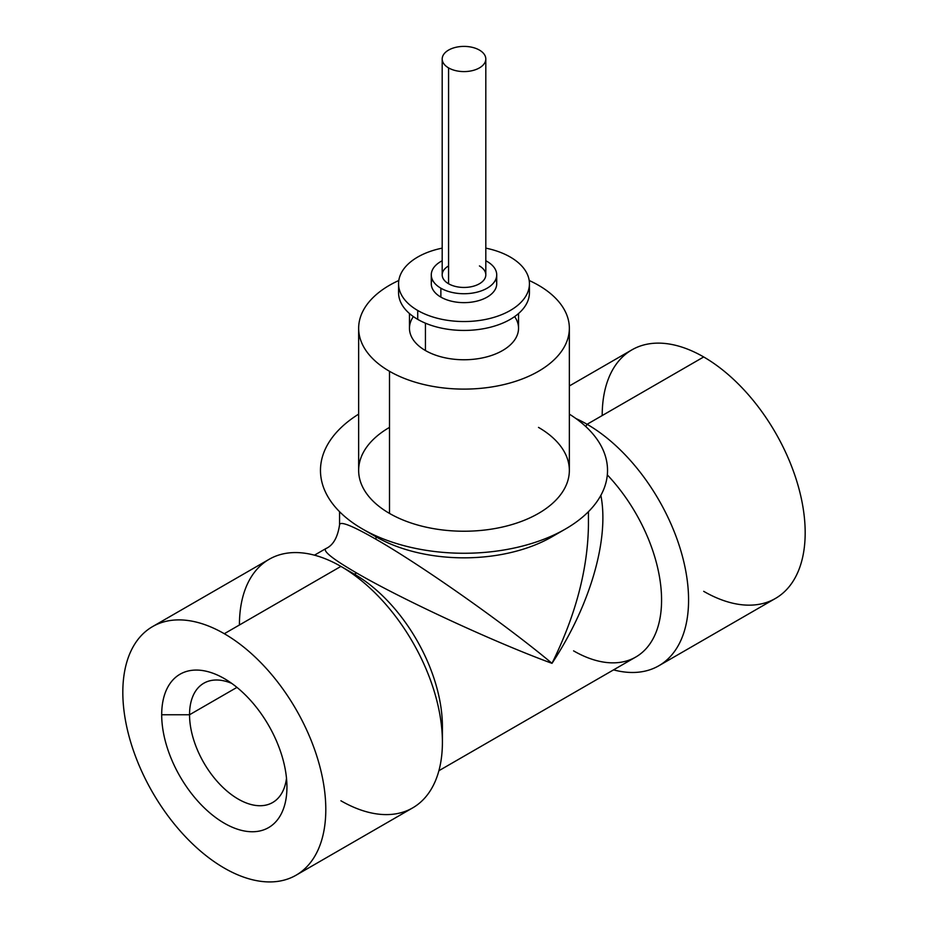 <?xml version="1.0" encoding="UTF-8"?>
<svg xmlns="http://www.w3.org/2000/svg" width="928" height="928" viewBox="0 0 928 928"><rect width="100%" height="100%" fill="white"/><g stroke="black" fill="none" stroke-linecap="round" stroke-linejoin="round"><path stroke-width="1.39" d="M565.488 528.995L551.998 536.79A124.445 71.85 180 0 1 376.002 536.79L362.512 528.995A143.527 82.859 180 0 1 358.649 414.132A143.527 82.859 180 0 0 362.512 528.995L362.512 528.995A143.527 82.859 180 0 0 565.488 528.995A143.527 82.859 180 0 0 569.351 414.132A143.527 82.859 180 0 1 563.493 530.12A143.527 82.859 180 0 1 362.512 528.995L376.002 536.79L362.512 528.995M569.351 328.28A105.351 60.83 180 0 1 504.322 384.47A105.351 60.83 180 0 1 389.505 371.293A105.351 60.83 180 0 0 538.495 371.293A105.351 60.83 180 0 0 538.495 285.267A105.351 60.83 180 0 0 529.192 280.5A105.351 60.83 180 0 1 538.495 285.267A105.351 60.83 180 0 1 569.351 328.28L569.351 470.403A105.351 60.83 180 0 1 504.322 526.594A105.351 60.83 180 0 1 389.505 513.416L389.505 371.293A105.351 60.83 180 0 1 398.808 280.5A105.351 60.83 180 0 0 358.649 328.28L358.649 470.403A105.351 60.83 180 0 0 389.505 513.416L389.505 371.293A105.351 60.83 180 0 1 358.649 328.28M518.532 313.548L518.532 328.28A54.532 31.482 180 0 1 484.868 357.361A54.532 31.482 180 0 1 425.442 350.54L425.442 323.188L425.442 350.54A54.532 31.482 180 0 1 409.468 328.28L409.468 313.548M529.436 283.759A65.436 37.781 180 0 1 489.044 318.664A65.436 37.781 180 0 1 417.728 310.474A65.436 37.781 180 0 0 510.272 310.474A65.436 37.781 180 0 0 510.272 257.044A65.436 37.781 180 0 0 485.808 248.136A65.436 37.781 180 0 1 510.272 257.044A65.436 37.781 180 0 1 529.436 283.759L529.436 292.656A65.436 37.781 180 0 1 489.044 327.561A65.436 37.781 180 0 1 417.728 319.371L417.728 310.474A65.436 37.781 180 0 1 442.192 248.136A65.436 37.781 180 0 0 398.564 283.759L398.564 292.656A65.436 37.781 180 0 0 417.728 319.371L417.728 310.474A65.436 37.781 180 0 1 398.564 283.759M496.724 274.85A32.724 18.885 180 0 1 476.516 292.297A32.724 18.885 180 0 1 440.87 288.202A32.724 18.885 180 0 0 487.13 288.202A32.724 18.885 180 0 0 487.13 261.487A32.724 18.885 180 0 0 485.808 260.768A32.724 18.885 180 0 1 487.13 261.487A32.724 18.885 180 0 1 496.724 274.85L496.724 283.759A32.724 18.885 180 0 1 476.516 301.206A32.724 18.885 180 0 1 440.87 297.111L440.87 288.202A32.724 18.885 180 0 1 442.192 260.768A32.724 18.885 180 0 0 431.276 274.85L431.276 283.759A32.724 18.885 180 0 0 440.87 297.111L440.87 288.202A32.724 18.885 180 0 1 431.276 274.85M485.808 58.998L485.808 274.85A21.808 12.598 180 0 1 472.352 286.485A21.808 12.598 180 0 1 448.572 283.759L448.572 67.895A21.808 12.598 180 0 1 448.572 50.089A21.808 12.598 180 0 1 479.428 50.089A21.808 12.598 180 0 1 485.808 58.998A21.808 12.598 180 0 1 472.352 70.632A21.808 12.598 180 0 1 448.572 67.895A21.808 12.598 180 0 1 442.192 58.998A21.808 12.598 180 0 1 455.648 47.363A21.808 12.598 180 0 1 479.428 50.089A21.808 12.598 180 0 1 479.428 67.895A21.808 12.598 180 0 1 448.572 67.895L448.572 283.759A21.808 12.598 180 0 1 442.192 274.85L442.192 58.998M588.445 511.688L588.445 524.807C587.888 568.968 575.743 615.136 551.998 663.334C505.946 624.753 422.054 565.616 376.002 539.284L376.002 536.79A124.445 71.85 180 0 0 558.262 532.892M569.351 385.967L631.922 349.844A143.527 82.87 60 0 1 703.691 356.955A143.527 82.87 60 0 1 797.454 483.43A143.527 82.87 60 0 1 775.448 598.444L658.845 665.759A143.527 82.87 60 0 1 613.547 669.877A143.527 82.87 60 0 0 687.694 584.141A143.527 82.87 60 0 0 587.088 424.282A143.527 82.87 60 0 1 680.85 550.756A143.527 82.87 60 0 1 658.845 665.759M602.202 415.547A143.527 82.87 60 0 1 703.691 356.955L587.088 424.282L585.777 426.544L587.088 424.282A143.527 82.87 60 0 0 575.986 418.574A143.527 82.87 60 0 1 587.088 424.282L703.691 356.955A143.527 82.87 60 0 1 805.179 532.742A143.527 82.87 60 0 1 703.691 591.333M438.898 770.716L635.808 657.024A124.445 71.85 60 0 0 607.318 474.892A124.445 71.85 60 0 1 659.878 618.941A124.445 71.85 60 0 1 573.585 650.864M314.453 555.176L325.821 548.61C322.666 551.07 332.92 559.19 356.572 572.947C402.404 599.65 495.552 642.744 551.998 663.334C505.946 624.753 422.054 565.616 376.002 539.284C352.257 525.677 340.112 520.852 339.555 524.819C337.664 537.498 333.082 545.432 325.821 548.61L325.821 548.61C322.666 551.07 332.92 559.19 356.572 572.947L354.415 574.188A124.445 71.85 60 0 1 442.412 726.601L442.412 742.18A143.527 82.87 60 0 1 340.912 800.771M588.445 524.842C587.876 568.992 575.731 615.16 551.998 663.334C495.552 642.744 402.404 599.65 356.572 572.947L354.415 574.188L340.912 566.393A143.527 82.87 60 0 1 340.924 566.393A143.527 82.87 60 0 1 442.412 742.18M239.424 624.996A143.527 82.87 60 0 1 340.912 566.393L224.309 633.72A143.527 82.87 60 0 1 325.798 809.506A143.527 82.87 60 0 1 224.309 868.098A143.527 82.87 60 0 1 130.546 741.623A143.527 82.87 60 0 1 152.552 626.609L269.155 559.294A143.527 82.87 60 0 1 340.912 566.393A143.527 82.87 60 0 1 434.687 692.88A143.527 82.87 60 0 1 412.682 807.882L296.078 875.208A143.527 82.87 60 0 1 224.309 868.098A143.527 82.87 60 0 1 122.821 692.311A143.527 82.87 60 0 1 224.309 633.72A143.527 82.87 60 0 1 318.072 760.194A143.527 82.87 60 0 1 296.078 875.208M551.998 663.334C590.127 605.671 609.464 539.214 600.868 495.343C609.464 539.214 590.127 605.671 551.998 663.334M354.415 574.188L340.924 566.393L354.415 574.188A124.445 71.85 60 0 1 442.169 733.967M231.722 683.379A68.858 39.753 -120 0 0 203.812 683.228A68.858 39.753 -120 0 0 189.544 714.757L236.953 687.381L189.544 714.757A68.858 39.753 -120 0 0 234.97 797.082A68.858 39.753 -120 0 0 286.497 778.256A68.858 39.753 -120 0 1 272.67 802.5A68.858 39.753 -120 0 1 219.611 784.056A68.858 39.753 -120 0 1 189.544 714.757L161.692 714.757A88.554 51.133 60 0 1 224.321 678.6A88.554 51.133 60 0 1 286.938 787.06L286.938 787.06A88.554 51.133 60 0 1 224.309 823.217A88.554 51.133 60 0 1 161.692 714.757L189.544 714.757A68.858 39.753 -120 0 1 231.722 683.379M286.938 787.06A88.554 51.133 60 0 1 224.309 823.217A88.554 51.133 60 0 1 161.692 714.757A88.554 51.133 60 0 1 224.309 678.6A88.554 51.133 60 0 1 286.938 787.06M152.552 626.609A143.527 82.87 60 0 1 224.309 633.72L340.912 566.393M339.555 511.688L339.555 524.807C340.112 520.852 352.257 525.677 376.002 539.284L376.002 536.79M479.428 265.942A21.808 12.598 180 0 1 479.428 283.759A21.808 12.598 180 0 1 448.572 283.759A21.808 12.598 180 0 1 448.572 265.942M495.796 279.305A32.724 18.885 180 0 1 480.02 300.231A32.724 18.885 180 0 1 440.87 297.111A32.724 18.885 180 0 1 432.204 279.305M528.983 288.202A65.436 37.781 180 0 1 492.571 326.644A65.436 37.781 180 0 1 417.728 319.371A65.436 37.781 180 0 1 399.017 288.202M514.634 316.587A54.532 31.482 180 0 1 494.021 354.566A54.532 31.482 180 0 1 425.442 350.54A54.532 31.482 180 0 1 413.366 316.587M538.495 427.39A105.351 60.83 180 0 1 538.495 513.416A105.351 60.83 180 0 1 389.505 513.416A105.351 60.83 180 0 1 389.505 427.39"/></g></svg>
